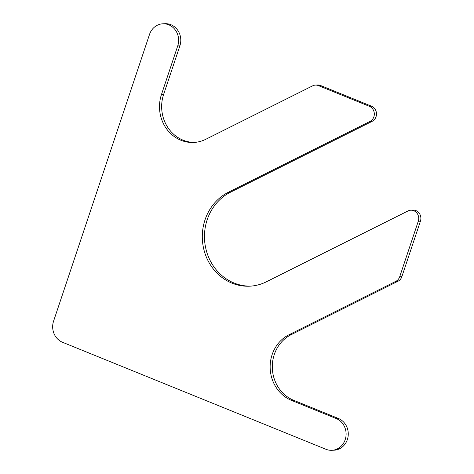 <?xml version="1.0" encoding="UTF-8"?>
<svg xmlns="http://www.w3.org/2000/svg" width="474" height="474" viewBox="0 0 474 474"><rect width="100%" height="100%" fill="white"/><g stroke="black" fill="none" stroke-linecap="round" stroke-linejoin="round"><path stroke-width="0.71" d="M162.89 23.795A16.4 15.014 -92.6 0 1 177.732 45.913L161.456 94.557L163.613 94.456L179.889 45.812A16.4 15.014 -92.6 0 0 165.053 23.7L162.89 23.795A16.4 15.014 -92.6 0 0 149.511 34.448L53.568 321.188A16.4 15.014 -92.6 0 0 62.538 342.281L325.952 449.281A16.4 15.014 -92.6 0 0 331.818 450.3A16.4 15.014 -92.6 0 0 345.937 436.501A16.4 15.014 -92.6 0 0 336.232 418.554L338.389 418.459A16.4 15.014 -92.6 0 1 348.1 436.406A16.4 15.014 -92.6 0 1 333.98 450.205L331.818 450.3M336.232 418.554L291.546 400.406A35.532 32.534 -92.6 0 1 270.174 368.387A35.532 32.534 -92.6 0 1 288.933 334.804L291.095 334.709A35.532 32.534 -92.6 0 0 272.331 368.292A35.532 32.534 -92.6 0 0 293.702 400.311L338.389 418.459M291.095 334.709L397.982 281.248A8.2 7.507 -92.6 0 0 401.869 276.656L420.432 221.162A8.2 7.507 -92.6 0 0 413.014 210.106L410.851 210.201A8.2 7.507 -92.6 0 0 408.049 210.936L266.388 281.793A49.195 45.048 -92.6 0 1 249.543 286.195A49.195 45.048 -92.6 0 1 203.619 248.477A49.195 45.048 -92.6 0 1 228.326 192.302L369.981 121.445A8.2 7.507 -92.6 0 0 374.312 113.695A8.2 7.507 -92.6 0 0 369.382 106.306L318.404 85.604A8.2 7.507 -92.6 0 0 315.471 85.089A8.2 7.507 -92.6 0 0 312.662 85.824L205.775 139.291A35.532 32.534 -92.6 0 1 193.611 142.467A35.532 32.534 -92.6 0 1 161.456 94.557M288.933 334.804L395.826 281.343A8.2 7.507 -92.6 0 0 399.706 276.751L418.275 221.263A8.2 7.507 -92.6 0 0 410.851 210.201M228.326 192.302L230.483 192.207A49.195 45.048 -92.6 0 0 205.651 247.807A49.195 45.048 -92.6 0 0 250.627 286.13M230.483 192.207L372.143 121.35A8.2 7.507 -92.6 0 0 376.474 113.6A8.2 7.507 -92.6 0 0 371.539 106.212L320.566 85.504A8.2 7.507 -92.6 0 0 317.633 84.994L315.471 85.089M163.613 94.456A35.532 32.534 -92.6 0 0 194.69 142.401M177.732 45.913L179.889 45.812M291.546 400.406L293.702 400.311M395.826 281.343L397.982 281.248M399.706 276.751L401.869 276.656M418.275 221.263L420.432 221.162M369.981 121.445L372.143 121.35M369.382 106.306L371.539 106.212M318.404 85.604L320.566 85.504"/></g></svg>
